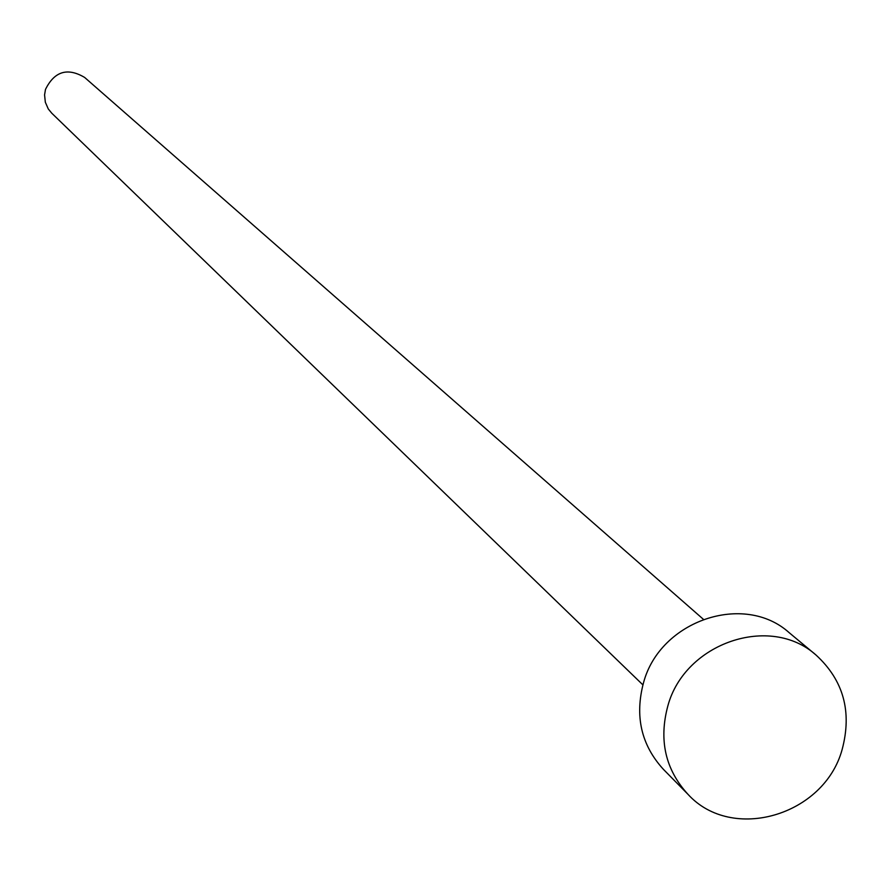 <?xml version="1.0" encoding="UTF-8"?>
<svg xmlns="http://www.w3.org/2000/svg" width="891" height="891" viewBox="0 0 891 891"><rect width="100%" height="100%" fill="white"/><g stroke="black" fill="none" stroke-linecap="round" stroke-linejoin="round"><path stroke-width="1.34" d="M642.89 684.867L51.745 113.179L48.27 108.936L45.33 102.22L44.572 94.903L45.486 89.423C54.451 71.302 67.504 67.315 84.634 77.439L703.3 619.234M687.986 794.327L663.45 769.39C641.197 745.065 634.581 716.097 643.58 682.495C660.209 620.47 744.163 592.036 789.237 632.733L816.111 655.119C843.499 680.29 852.186 711.742 842.151 749.476C824.242 815.621 732.023 842.752 687.986 794.327C665.365 769.59 658.661 740.12 667.849 705.906C684.834 642.756 770.292 613.743 816.111 655.119"/></g></svg>
